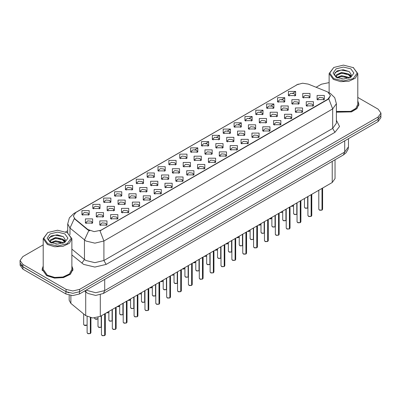 <?xml version="1.0" encoding="UTF-8"?>
<svg xmlns="http://www.w3.org/2000/svg" width="401" height="401" viewBox="0 0 401 401"><rect width="100%" height="100%" fill="white"/><g stroke="black" fill="none" stroke-linecap="round" stroke-linejoin="round"><path stroke-width="0.6" d="M179.743 158.315L179.743 154.154L186.951 154.154L186.951 158.315L179.743 158.315M186.114 158.701L186.53 157.793L185.598 156.495L182.129 156.094L180.164 157.793L180.58 158.701M168.881 164.585L168.881 160.425L176.084 160.425L176.084 164.585L168.881 164.585M175.247 164.976L175.668 164.064L174.736 162.766L171.262 162.37L169.297 164.064L169.713 164.976M158.014 170.861L158.014 166.701L165.217 166.701L165.217 170.861L158.014 170.861M164.385 171.252L164.801 170.34L163.869 169.042L160.395 168.641L158.43 170.34L158.851 171.252M125.413 189.683L125.413 185.523L132.621 185.523L132.621 189.683L125.413 189.683M131.784 190.069L132.2 189.162L131.267 187.858L127.799 187.462L125.834 189.162L126.25 190.069M114.546 195.954L114.546 191.793L121.754 191.793L121.754 195.954L114.546 195.954M120.917 196.345L121.333 195.432L120.4 194.134L116.932 193.738L114.967 195.432L115.383 196.345M103.684 202.229L103.684 198.069L110.887 198.069L110.887 202.229L103.684 202.229M110.049 202.62L110.47 201.708L109.538 200.41L106.064 200.009L104.1 201.708L104.516 202.62M92.816 208.5L92.816 204.34L100.019 204.34L100.019 208.5L92.816 208.5M99.182 208.891L99.603 207.984L98.671 206.68L95.197 206.284L93.233 207.984L93.654 208.891M147.147 177.132L147.147 172.971L154.35 172.971L154.35 177.132L147.147 177.132M153.518 177.523L153.934 176.615L153.002 175.312L149.533 174.916L147.563 176.615L147.984 177.523M136.28 183.407L136.28 179.247L143.488 179.247L143.488 183.407L136.28 183.407M142.651 183.798L143.067 182.886L142.134 181.588L138.666 181.187L136.701 182.886L137.117 183.798M190.61 152.039L190.61 147.879L197.818 147.879L197.818 152.039L190.61 152.039M196.981 152.43L197.397 151.518L196.465 150.22L192.996 149.819L191.031 151.518L191.447 152.43M201.477 145.763L201.477 141.608L208.685 141.608L208.685 145.763L201.477 145.763M207.848 146.154L208.264 145.247L207.332 143.944L203.863 143.548L201.898 145.247L202.315 146.154M212.345 139.493L212.345 135.332L219.547 135.332L219.547 139.493L212.345 139.493M218.715 139.884L219.131 138.972L218.199 137.673L214.73 137.272L212.761 138.972L213.182 139.884M223.212 133.217L223.212 129.057L230.415 129.057L230.415 133.217L223.212 133.217M229.583 133.608L229.999 132.701L229.066 131.398L225.593 131.002L223.628 132.701L224.049 133.608M234.079 126.947L234.079 122.786L241.282 122.786L241.282 126.947L234.079 126.947M240.445 127.333L240.866 126.425L239.933 125.127L236.46 124.726L234.495 126.425L234.911 127.333M244.941 120.671L244.941 116.511L252.149 116.511L252.149 120.671L244.941 120.671M251.312 121.062L251.728 120.15L250.795 118.851L247.327 118.45L245.362 120.15L245.778 121.062M255.808 114.395L255.808 110.24L263.016 110.24L263.016 114.395L255.808 114.395M262.179 114.786L262.595 113.879L261.663 112.576L258.194 112.18L256.229 113.879L256.645 114.786M266.675 108.125L266.675 103.964L273.883 103.964L273.883 108.125L266.675 108.125M273.046 108.516L273.462 107.603L272.53 106.305L269.061 105.904L267.096 107.603L267.512 108.516M277.542 101.849L277.542 97.689L284.745 97.689L284.745 101.849L277.542 101.849M283.913 102.24L284.329 101.333L283.397 100.029L279.928 99.633L277.958 101.333L278.379 102.24M288.409 95.578L288.409 91.418L295.612 91.418L295.612 95.578L288.409 95.578M294.78 95.969L295.196 95.057L294.264 93.759L290.79 93.358L288.825 95.057L289.246 95.969M81.949 214.776L81.949 210.615L89.152 210.615L89.152 214.776L81.949 214.776M88.32 215.167L88.736 214.254L87.804 212.956L84.335 212.555L82.365 214.254L82.786 215.167M194.094 160.325L194.094 156.164L201.302 156.164L201.302 160.325L194.094 160.325M200.465 160.716L200.881 159.804L199.949 158.505L196.48 158.104L194.515 159.804L194.931 160.716M183.227 166.595L183.227 162.435L190.435 162.435L190.435 166.595L183.227 166.595M189.598 166.986L190.014 166.079L189.082 164.776L185.613 164.38L183.648 166.079L184.064 166.986M172.365 172.871L172.365 168.711L179.568 168.711L179.568 172.871L172.365 172.871M178.731 173.262L179.152 172.35L178.214 171.052L174.746 170.651L172.781 172.35L173.197 173.262M161.498 179.147L161.498 174.986L168.701 174.986L168.701 179.147L161.498 179.147M167.864 179.533L168.285 178.625L167.352 177.322L163.879 176.926L161.914 178.625L162.33 179.533M128.896 197.964L128.896 193.803L136.104 193.803L136.104 197.964L128.896 197.964M135.267 198.355L135.683 197.447L134.751 196.144L131.282 195.748L129.317 197.447L129.734 198.355M139.764 191.693L139.764 187.533L146.966 187.533L146.966 191.693L139.764 191.693M146.134 192.084L146.55 191.172L145.618 189.874L142.149 189.472L140.18 191.172L140.601 192.084M96.3 216.786L96.3 212.625L103.503 212.625L103.503 216.786L96.3 216.786M102.666 217.177L103.087 216.264L102.155 214.966L98.681 214.565L96.716 216.264L97.132 217.177M107.167 210.51L107.167 206.355L114.37 206.355L114.37 210.51L107.167 210.51M113.533 210.901L113.954 209.994L113.017 208.69L109.548 208.294L107.583 209.994L107.999 210.901M118.029 204.239L118.029 200.079L125.237 200.079L125.237 204.239L118.029 204.239M124.4 204.63L124.816 203.718L123.884 202.42L120.415 202.019L118.45 203.718L118.866 204.63M150.631 185.417L150.631 181.257L157.834 181.257L157.834 185.417L150.631 185.417M157.002 185.808L157.418 184.896L156.485 183.598L153.012 183.202L151.047 184.896L151.468 185.808M204.961 154.049L204.961 149.889L212.164 149.889L212.164 154.049L204.961 154.049M211.332 154.44L211.748 153.528L210.816 152.23L207.347 151.834L205.377 153.528L205.798 154.44M215.828 147.779L215.828 143.618L223.031 143.618L223.031 147.779L215.828 147.779M222.199 148.164L222.615 147.257L221.683 145.959L218.209 145.558L216.244 147.257L216.665 148.164M226.695 141.503L226.695 137.343L233.898 137.343L233.898 141.503L226.695 141.503M233.061 141.894L233.482 140.982L232.55 139.683L229.076 139.282L227.111 140.982L227.527 141.894M237.562 135.227L237.562 131.072L244.765 131.072L244.765 135.227L237.562 135.227M243.928 135.618L244.349 134.711L243.412 133.408L239.943 133.012L237.978 134.711L238.394 135.618M248.425 128.957L248.425 124.796L255.632 124.796L255.632 128.957L248.425 128.957M254.795 129.348L255.211 128.435L254.279 127.137L250.81 126.736L248.846 128.435L249.262 129.348M259.292 122.681L259.292 118.521L266.5 118.521L266.5 122.681L259.292 122.681M265.662 123.072L266.079 122.165L265.146 120.861L261.678 120.465L259.713 122.165L260.129 123.072M270.159 116.41L270.159 112.25L277.362 112.25L277.362 116.41L270.159 116.41M276.53 116.796L276.946 115.889L276.013 114.591L272.545 114.19L270.58 115.889L270.996 116.796M281.026 110.135L281.026 105.974L288.229 105.974L288.229 110.135L281.026 110.135M287.397 110.526L287.813 109.613L286.88 108.315L283.407 107.919L281.442 109.613L281.863 110.526M291.893 103.859L291.893 99.704L299.096 99.704L299.096 103.859L291.893 103.859M298.259 104.25L298.68 103.343L297.748 102.039L294.274 101.643L292.309 103.343L292.725 104.25M302.76 97.588L302.76 93.428L309.963 93.428L309.963 97.588L302.76 97.588M309.126 97.979L309.547 97.067L308.61 95.769L305.141 95.368L303.176 97.067L303.592 97.979M85.433 223.061L85.433 218.901L92.636 218.901L92.636 223.061L85.433 223.061M91.804 223.447L92.22 222.54L91.288 221.242L87.814 220.841L85.849 222.54L86.27 223.447M110.646 218.796L110.646 214.635L117.854 214.635L117.854 218.796L110.646 218.796M117.017 219.187L117.433 218.279L116.501 216.976L113.032 216.58L111.067 218.279L111.483 219.187M121.513 212.525L121.513 208.365L128.721 208.365L128.721 212.525L121.513 212.525M127.884 212.911L128.3 212.004L127.368 210.705L123.899 210.304L121.934 212.004L122.35 212.911M132.38 206.249L132.38 202.089L139.588 202.089L139.588 206.249L132.38 206.249M138.751 206.64L139.167 205.728L138.235 204.43L134.766 204.034L132.801 205.728L133.217 206.64M143.247 199.979L143.247 195.818L150.45 195.818L150.45 199.979L143.247 199.979M149.618 200.365L150.034 199.457L149.102 198.154L145.633 197.758L143.663 199.457L144.084 200.365M154.114 193.703L154.114 189.543L161.317 189.543L161.317 193.703L154.114 193.703M160.48 194.094L160.901 193.182L159.969 191.884L156.495 191.483L154.53 193.182L154.951 194.094M164.981 187.427L164.981 183.267L172.184 183.267L172.184 187.427L164.981 187.427M171.347 187.818L171.768 186.911L170.836 185.608L167.362 185.212L165.397 186.911L165.814 187.818M175.844 181.157L175.844 176.996L183.051 176.996L183.051 181.157L175.844 181.157M182.214 181.548L182.63 180.635L181.698 179.337L178.229 178.936L176.265 180.635L176.681 181.548M186.711 174.881L186.711 170.721L193.919 170.721L193.919 174.881L186.711 174.881M193.081 175.272L193.498 174.36L192.565 173.062L189.097 172.666L187.132 174.36L187.548 175.272M197.578 168.61L197.578 164.45L204.786 164.45L204.786 168.61L197.578 168.61M203.949 168.996L204.365 168.089L203.432 166.791L199.964 166.39L197.999 168.089L198.415 168.996M208.445 162.335L208.445 158.174L215.648 158.174L215.648 162.335L208.445 162.335M214.816 162.726L215.232 161.814L214.299 160.515L210.831 160.114L208.861 161.814L209.282 162.726M219.312 156.059L219.312 151.904L226.515 151.904L226.515 156.059L219.312 156.059M225.678 156.45L226.099 155.543L225.167 154.24L221.693 153.844L219.728 155.543L220.149 156.45M230.179 149.789L230.179 145.628L237.382 145.628L237.382 149.789L230.179 149.789M236.545 150.18L236.966 149.267L236.034 147.969L232.56 147.568L230.595 149.267L231.011 150.18M241.041 143.513L241.041 139.353L248.249 139.353L248.249 143.513L241.041 143.513M247.412 143.904L247.828 142.992L246.896 141.693L243.427 141.297L241.462 142.992L241.878 143.904M251.908 137.242L251.908 133.082L259.116 133.082L259.116 137.242L251.908 137.242M258.279 137.628L258.695 136.721L257.763 135.423L254.294 135.022L252.329 136.721L252.745 137.628M262.775 130.967L262.775 126.806L269.983 126.806L269.983 130.967L262.775 130.967M269.146 131.358L269.562 130.445L268.63 129.147L265.161 128.746L263.196 130.445L263.612 131.358M273.642 124.691L273.642 120.536L280.845 120.536L280.845 124.691L273.642 124.691M280.013 125.082L280.429 124.175L279.497 122.871L276.028 122.475L274.058 124.175L274.479 125.082M284.51 118.42L284.51 114.26L291.712 114.26L291.712 118.42L284.51 118.42M290.88 118.811L291.296 117.899L290.364 116.601L286.89 116.2L284.926 117.899L285.347 118.811M295.377 112.145L295.377 107.984L302.58 107.984L302.58 112.145L295.377 112.145M301.742 112.536L302.164 111.628L301.231 110.325L297.758 109.929L295.793 111.628L296.209 112.536M306.239 105.874L306.239 101.714L313.447 101.714L313.447 105.874L306.239 105.874M312.61 106.26L313.026 105.353L312.093 104.054L308.625 103.653L306.66 105.353L307.076 106.26M317.106 99.598L317.106 95.438L324.314 95.438L324.314 99.598L317.106 99.598M323.477 99.989L323.893 99.077L322.96 97.779L319.492 97.383L317.527 99.077L317.943 99.989M99.784 225.071L99.784 220.911L106.987 220.911L106.987 225.071L99.784 225.071M106.15 225.462L106.571 224.55L105.638 223.252L102.165 222.851L100.2 224.55L100.616 225.462M326.795 91.593L327.943 92.15L330.459 95.659L327.943 99.167L100.977 230.204L94.15 231.638L87.859 229.542L74.877 218.836L73.318 215.989L75.839 212.48L297.241 84.651L302.575 83.218L308.254 84.095L326.795 91.593M335.015 159.768L335.015 178.6L332.213 182.5L100.305 316.389L92.721 317.983L85.729 315.652L70.892 303.422L69.162 300.254L69.162 295.221M43.193 266.008L42.08 269.332L46.601 275.637L54.511 278.078L63.433 277.572L70.365 274.284L72.967 269.332L71.854 266.008M330.459 95.659L328.775 98.816L327.943 99.423L100.009 230.896L103.904 240.991L94.902 243.146L85.894 240.991L70 228.084L67.699 223.863L67.699 232.826M43.193 244.846L22.847 256.595L20.05 260.495L20.05 262.83L22.847 266.73L66.08 291.692L72.832 293.306L79.588 291.692L378.153 119.318L380.95 115.418L380.95 113.077L378.153 109.177L357.807 97.433M89.789 230.896L87.859 229.918L74.295 218.625L70 228.084L70 234.585M336.399 112.165L351.517 111.854L356.945 108.606L358.92 104.24L357.807 100.912M20.05 260.495L22.847 264.394L66.08 289.352L72.832 290.966L79.588 289.352L378.153 116.977L380.95 113.077M329.146 82.631L321.412 84.22L316.118 87.278M67.699 230.7L65.759 231.818M20.115 263.487L20.115 265.262L22.917 269.161L65.919 293.993L72.676 295.607L79.433 293.993L378.083 121.568L380.885 117.668L380.885 116.074M20.857 265.051L22.917 266.825L65.919 291.652L68.992 292.84M104.661 335.577L102.491 335.737L101.473 334.735L102.034 335.517L104.676 335.552L102.08 335.542M104.676 335.472L104.791 313.798M104.676 335.552L104.676 313.868M90.31 333.567L88.14 333.722L87.122 332.725L87.684 333.507L90.325 333.537L87.729 333.532M90.325 333.462L90.446 317.702M90.325 333.537L90.325 317.682M333.797 78.626L343.477 80.942L353.161 78.631L357.171 73.037L353.161 67.448L357.807 73.558L355.391 78.155L348.96 81.203L340.68 81.674L333.346 79.408L329.146 73.558L333.797 67.448L329.787 73.037L333.797 78.626M336.399 111.433L350.685 111.388L355.898 108.36L357.807 104.24L357.807 73.558M336.399 112.059L351.396 111.784L356.795 108.571L358.76 104.24L357.807 101.167M341.737 78.947L344.163 79.022M336.98 77.423L341.612 75.659L348.569 77.283L349.411 77.959M337.406 77.869L341.612 76.481L348.72 78.215M337.051 77.749L336.309 76.005L337.467 77.929M336.309 76.005L336.524 74.741L341.612 72.355L348.569 73.979L350.634 76.837M336.324 76.105L336.524 75.568L341.612 73.182L348.569 74.807L350.474 77.052M349.657 77.859L351.281 74.661L349.226 71.563L343.231 69.724L337.106 70.862L334.394 74.085L336.504 77.478M350.82 68.802L343.477 67.042L336.133 68.802L333.096 73.037L336.133 77.278L343.477 79.032L350.82 77.278L353.857 73.037L350.82 68.802M353.612 67.709L343.477 65.132L333.797 67.448M334.95 72.606L341.045 70.1L349.086 71.468M338.76 73.819L341.045 73.403L346.785 73.894M349.923 75.238L351.055 76.07M338.76 77.122L341.045 76.706L346.785 77.198M349.06 74.345L351.166 75.754M47.839 243.723L57.523 246.039L67.203 243.723L71.213 238.134L67.203 232.545L71.854 238.655L69.438 243.252L63.007 246.294L54.726 246.765L47.388 244.505L43.193 238.655L47.839 232.545L43.829 238.134L47.839 243.723M43.193 238.655L43.193 269.332L47.388 275.181L54.726 277.447L63.007 276.976L69.438 273.928L71.854 269.332L71.854 238.655M43.193 266.264L42.24 269.332L46.716 275.572L54.541 277.988L63.373 277.487L70.23 274.234L72.807 269.332L71.854 266.264M55.784 244.044L58.21 244.114M51.022 242.52L55.659 240.75L62.611 242.374L63.453 243.051M51.448 242.966L55.659 241.577L62.767 243.307M51.097 242.841L50.351 241.096L51.513 243.021M50.351 241.096L50.571 239.838L55.659 237.447L62.611 239.076L64.681 241.933M50.371 241.196L50.571 240.665L55.659 238.274L62.611 239.898L64.516 242.144M63.699 242.951L65.328 239.758L63.268 236.655L57.278 234.816L51.153 235.953L48.441 239.176L50.551 242.575M64.867 233.893L57.523 232.139L50.18 233.893L47.143 238.134L50.18 242.369L57.523 244.129L64.867 242.369L67.904 238.134L64.867 233.893M67.654 232.806L57.523 230.229L47.839 232.545M48.997 237.698L55.092 235.197L63.127 236.565M52.807 238.916L55.092 238.5L60.832 238.991M63.97 240.329L65.102 241.161M52.807 242.214L55.092 241.798L60.832 242.294M63.107 239.442L65.213 240.846M115.528 329.306L113.353 329.462L112.34 328.464L112.902 329.241L115.543 329.276L112.947 329.271M115.543 329.196L115.658 307.527M115.543 329.276L115.543 307.592M126.395 323.031L124.22 323.186L123.207 322.188L123.764 322.97L126.41 323L123.809 322.995M126.41 322.925L126.526 301.251M126.41 323L126.41 301.321M137.262 316.76L135.087 316.915L134.074 315.918L134.631 316.695L137.272 316.73L134.676 316.72M137.272 316.65L137.393 294.981M137.272 316.73L137.272 295.046M148.129 310.484L145.954 310.64L144.941 309.642L145.498 310.424L148.139 310.454L145.543 310.449M148.139 310.379L148.26 288.705M148.139 310.454L148.139 288.775M101.177 327.296L99.007 327.452L97.989 326.454L98.551 327.231L101.192 327.266L98.596 327.256M101.192 327.186L101.308 315.813M101.192 327.266L101.192 315.878M112.044 321.021L109.869 321.176L108.856 320.178L109.418 320.96L112.059 320.99L109.463 320.985M112.059 320.915L112.175 309.537M112.059 320.99L112.059 309.607M122.912 314.745L120.736 314.905L119.724 313.903L120.285 314.685L122.927 314.72L120.33 314.71M122.927 314.64L123.042 303.261M122.927 314.72L122.927 303.331M133.779 308.474L131.603 308.63L130.591 307.632L131.147 308.409L133.789 308.444L131.192 308.439M133.789 308.364L133.909 296.991M133.789 308.444L133.789 297.056M158.991 304.209L156.821 304.369L155.804 303.367L156.365 304.148L159.007 304.184L156.41 304.174M159.007 304.103L159.127 282.429M159.007 304.184L159.007 282.499M169.859 297.938L167.688 298.093L166.671 297.096L167.232 297.873L169.874 297.908L167.277 297.903M169.874 297.828L169.989 276.159M169.874 297.908L169.874 276.224M180.726 291.662L178.55 291.823L177.538 290.82L178.099 291.602L180.741 291.632L178.144 291.627M180.741 291.557L180.856 269.883M180.741 291.632L180.741 269.953M191.593 285.392L189.417 285.547L188.405 284.55L188.961 285.327L191.608 285.362L189.006 285.352M191.608 285.281L191.723 263.612M191.608 285.362L191.608 263.678M144.646 302.199L142.47 302.359L141.458 301.357L142.014 302.138L144.656 302.169L142.059 302.164M144.656 302.093L144.776 290.715M144.656 302.169L144.656 290.785M155.508 295.928L153.337 296.083L152.32 295.086L152.881 295.863L155.523 295.898L152.926 295.888M155.523 295.818L155.643 284.444M155.523 295.898L155.523 284.51M166.375 289.652L164.204 289.808L163.187 288.81L163.748 289.592L166.39 289.622L163.793 289.617M166.39 289.547L166.505 278.169M166.39 289.622L166.39 278.239M177.242 283.382L175.067 283.537L174.054 282.535L174.615 283.317L177.257 283.352L174.661 283.342M177.257 283.271L177.372 271.893M177.257 283.352L177.257 271.963M202.46 279.116L200.284 279.271L199.272 278.274L199.828 279.056L202.47 279.086L199.873 279.081M202.47 279.011L202.59 257.337M202.47 279.086L202.47 257.407M213.327 272.845L211.152 273.001L210.139 271.998L210.695 272.78L213.337 272.815L210.741 272.805M213.337 272.735L213.457 251.066M213.337 272.815L213.337 251.131M224.189 266.57L222.019 266.725L221.001 265.728L221.563 266.505L224.204 266.54L221.608 266.535M224.204 266.459L224.324 244.79M224.204 266.54L224.204 244.856M235.056 260.294L232.886 260.455L231.868 259.452L232.43 260.234L235.071 260.269L232.475 260.259M235.071 260.189L235.186 238.515M235.071 260.269L235.071 238.585M245.923 254.023L243.748 254.179L242.735 253.181L243.297 253.958L245.938 253.993L243.342 253.983M245.938 253.913L246.054 232.244M245.938 253.993L245.938 232.309M256.79 247.748L254.615 247.903L253.602 246.906L254.159 247.688L256.805 247.718L254.204 247.713M256.805 247.643L256.921 225.969M256.805 247.718L256.805 226.039M188.109 277.106L185.934 277.261L184.921 276.264L185.483 277.041L188.124 277.076L185.528 277.071M188.124 276.996L188.239 265.622M188.124 277.076L188.124 265.688M198.976 270.83L196.801 270.991L195.788 269.988L196.345 270.77L198.986 270.805L196.39 270.795M198.986 270.725L199.107 259.347M198.986 270.805L198.986 259.417M209.843 264.56L207.668 264.715L206.655 263.718L207.212 264.495L209.853 264.53L207.257 264.52M209.853 264.449L209.974 253.076M209.853 264.53L209.853 253.141M220.705 258.284L218.535 258.439L217.517 257.442L218.079 258.224L220.72 258.254L218.124 258.249M220.72 258.179L220.841 246.8M220.72 258.254L220.72 246.871M231.572 252.013L229.402 252.169L228.385 251.166L228.946 251.948L231.588 251.983L228.991 251.973M231.588 251.903L231.703 240.53M231.588 251.983L231.588 240.595M242.44 245.738L240.264 245.893L239.252 244.896L239.813 245.678L242.455 245.708L239.858 245.703M242.455 245.633L242.57 234.254M242.455 245.708L242.455 234.324M267.657 241.477L265.482 241.633L264.47 240.635L265.026 241.412L267.667 241.447L265.071 241.437M267.667 241.367L267.788 219.698M267.667 241.447L267.667 219.763M278.525 235.202L276.349 235.357L275.337 234.359L275.893 235.141L278.535 235.171L275.938 235.166M278.535 235.096L278.655 213.422M278.535 235.171L278.535 213.492M289.387 228.926L287.216 229.086L286.199 228.084L286.76 228.866L289.402 228.901L286.805 228.891M289.402 228.821L289.522 207.147M289.402 228.901L289.402 207.217M300.254 222.655L298.083 222.811L297.066 221.813L297.627 222.59L300.269 222.625L297.672 222.62M300.269 222.545L300.384 200.876M300.269 222.625L300.269 200.941M311.121 216.38L308.945 216.535L307.933 215.537L308.494 216.319L311.136 216.35L308.539 216.345M311.136 216.274L311.251 194.6M311.136 216.35L311.136 194.67M321.988 210.109L319.813 210.264L318.8 209.267L319.361 210.044L322.003 210.079L319.402 210.069M322.003 209.999L322.118 188.33M322.003 210.079L322.003 188.395M253.307 239.462L251.131 239.623L250.119 238.62L250.68 239.402L253.322 239.437L250.725 239.427M253.322 239.357L253.437 227.979M253.322 239.437L253.322 228.049M264.174 233.192L261.998 233.347L260.986 232.349L261.542 233.126L264.184 233.161L261.587 233.156M264.184 233.081L264.304 221.708M264.184 233.161L264.184 221.773M275.041 226.916L272.865 227.071L271.853 226.074L272.409 226.856L275.051 226.886L272.454 226.881M275.051 226.811L275.171 215.432M275.051 226.886L275.051 215.502M285.903 220.645L283.733 220.801L282.715 219.803L283.276 220.58L285.918 220.615L283.322 220.605M285.918 220.535L286.038 209.162M285.918 220.615L285.918 209.227M296.77 214.37L294.6 214.525L293.582 213.527L294.144 214.309L296.785 214.34L294.189 214.334M296.785 214.264L296.9 202.886M296.785 214.34L296.785 202.956M307.637 208.094L305.462 208.254L304.449 207.252L305.011 208.034L307.652 208.069L305.056 208.059M307.652 207.989L307.767 196.61M307.652 208.069L307.652 196.68M100.977 230.204L100.977 230.46M87.859 229.542L87.859 229.918M74.877 218.836L74.877 219.212M327.943 99.167L327.943 99.423M332.213 161.382L332.213 182.5M70.892 295.512L70.892 303.422M85.729 291.838L85.729 315.652M100.305 294.795L100.305 316.389M336.399 120.3L339.547 126.47L334.92 132.315L106.16 264.394L103.904 260.495L332.67 128.415L336.399 123.217L336.399 103.719L332.67 108.917L328.775 98.816M106.16 264.394L94.902 267.086L83.644 264.394L71.854 254.916M88.806 230.51L84.466 240.014L84.466 259.512L85.894 260.495L94.902 262.645L103.904 260.495L103.904 240.991L332.67 108.917L332.67 128.415L334.92 132.315M336.399 103.719L334.735 97.704L330.359 93.418L328.604 92.576M74.892 213.131L73.734 213.563L69.363 217.848L67.699 223.863M73.734 213.563L297.151 84.706M190.751 152.114L191.031 151.954M194.896 149.723L197.683 148.114M201.618 145.844L201.898 145.678M205.758 143.448L208.55 141.839M212.48 139.568L212.761 139.408M216.625 137.177L219.412 135.568M223.347 133.297L223.628 133.132M227.492 130.901L230.279 129.292M234.214 127.022L234.495 126.861M238.359 124.631L241.146 123.017M245.081 120.746L245.362 120.586M249.227 118.355L252.013 116.746M255.948 114.475L256.229 114.31M260.094 112.079L262.881 110.47M266.815 108.2L267.096 108.039M270.956 105.809L273.748 104.2M277.677 101.929L277.958 101.764M281.823 99.533L284.61 97.924M288.545 95.654L288.825 95.493M292.69 93.263L295.477 91.654M79.588 289.352L79.588 291.692M66.08 289.352L66.08 291.692M378.153 116.977L378.153 119.318M22.847 264.394L22.847 266.73M71.854 249.111L84.466 259.512L81.859 263.166M86.03 290.184L95.689 292.74L104.696 290.585L344.715 152.014L348.444 146.811L348.063 149.337L345.978 152.891L343.396 154.926L103.373 293.502L104.696 290.585L104.696 279.407M344.715 140.831L344.715 152.014L343.396 154.926M85.353 290.575L86.421 292.409L84.671 290.966M378.083 121.568L378.083 119.358M79.433 293.993L79.433 291.783M65.919 293.993L65.919 291.652M22.917 269.161L22.917 266.825M104.791 335.482L105.293 334.735L105.293 313.512M90.446 333.472L90.947 332.725L90.947 317.798M87.122 325.086L85.558 325.572L84.656 325.442L83.644 324.439L84.2 325.221L87.122 325.066M86.882 325.236L84.245 325.246M115.658 329.206L116.16 328.464L116.16 307.236M126.526 322.935L127.027 322.188L127.027 300.961M137.393 316.66L137.894 315.918L137.894 294.69M148.26 310.389L148.761 309.642L148.761 288.414M97.989 318.81L96.425 319.296L95.518 319.166L94.506 318.168L95.067 318.945L97.989 318.795M97.744 318.96L95.112 318.975M108.611 312.685L106.37 312.89M117.267 306.6L119.724 306.249M119.478 306.414L117.257 306.605M128.135 300.324L130.591 299.973M130.345 300.138L128.119 300.329M159.127 304.113L159.628 303.367L159.628 282.144M169.989 297.838L170.49 297.096L170.49 275.868M180.856 291.567L181.357 290.82L181.357 269.592M191.723 285.291L192.224 284.55L192.224 263.322M141.212 293.868L138.972 294.068M149.864 287.778L152.32 287.427M152.079 287.592L149.854 287.783L150.756 287.928L152.32 287.442M162.941 281.317L160.731 281.502L163.187 281.151M202.59 279.021L203.091 278.274L203.091 257.046M213.457 272.745L213.959 271.998L213.959 250.775M224.324 266.475L224.826 265.728L224.826 244.5M235.186 260.199L235.693 259.452L235.693 238.229M246.054 253.923L246.555 253.181L246.555 231.953M256.921 247.653L257.422 246.906L257.422 225.678M171.598 275.231L173.808 275.046M182.465 268.956L184.921 268.605M184.676 268.77L182.455 268.961M193.332 262.685L195.788 262.329M195.543 262.5L193.317 262.69M204.199 256.409L206.52 256.179L204.169 256.424M206.41 256.224L204.184 256.414M215.061 250.134L217.517 249.783M217.277 249.948L215.051 250.144M225.928 243.863L228.385 243.512M228.139 243.678L225.918 243.868M267.788 241.377L268.289 240.635L268.289 219.407M278.655 235.106L279.156 234.359L279.156 213.131M289.522 228.831L290.023 228.084L290.023 206.861M300.384 222.555L300.89 221.813L300.89 200.585M311.251 216.284L311.752 215.537L311.752 194.31M322.118 210.009L322.62 209.267L322.62 188.039M239.006 237.402L236.796 237.587L239.252 237.237M247.663 231.317L250.119 230.961M249.873 231.131L247.653 231.322L248.555 231.467L250.119 230.981M260.74 224.856L258.53 225.041L260.986 224.69M269.397 218.766L271.853 218.415M271.607 218.585L269.382 218.776M282.474 212.309L280.234 212.51M291.126 206.219L293.582 205.868M293.337 206.034L291.116 206.229M296.304 85.062L298.349 84.115M103.373 293.502L95.689 295.432L87.999 293.502L86.421 292.409M348.444 146.811L348.444 138.676M101.473 334.735L101.473 315.717M105.293 334.735L104.781 335.512M87.122 332.725L87.122 316.569M90.947 332.725L90.431 333.502M83.644 324.439L83.644 313.933M358.76 105.513L358.76 104.24M329.146 92.801L329.146 73.558M72.807 270.61L72.807 269.332M42.24 270.61L42.24 269.332M112.34 328.464L112.34 309.442M116.16 328.464L115.648 329.236M123.207 322.188L123.207 303.171M127.027 322.188L126.51 322.965M134.074 315.918L134.074 296.895M137.894 315.918L137.378 316.69M144.941 309.642L144.941 290.62M148.761 309.642L148.245 310.414M119.724 306.264L118.16 306.75L117.237 306.615M130.591 299.993L129.022 300.474L128.104 300.339M97.989 326.454L97.989 317.371M108.856 320.178L108.856 311.452M119.724 313.903L119.724 305.181M130.591 307.632L130.591 298.905M155.804 303.367L155.804 284.349M159.628 303.367L159.112 304.143M166.671 297.096L166.671 278.073M170.49 297.096L169.979 297.868M177.538 290.82L177.538 271.803M181.357 290.82L180.846 291.597M188.405 284.55L188.405 265.527M192.224 284.55L191.708 285.322M141.458 301.357L141.458 292.635M152.32 295.086L152.32 286.359M163.187 288.81L163.187 280.083M174.054 282.535L174.054 273.813M163.187 281.171L161.623 281.657L160.706 281.522M199.272 278.274L199.272 259.252M203.091 278.274L202.575 279.051M210.139 271.998L210.139 252.981M213.959 271.998L213.442 272.775M221.001 265.728L221.001 246.705M224.826 265.728L224.309 266.5M231.868 259.452L231.868 240.435M235.693 259.452L235.176 260.229M242.735 253.181L242.735 234.159M246.555 253.181L246.044 253.953M253.602 246.906L253.602 227.883M257.422 246.906L256.906 247.683M184.921 276.264L184.921 267.537M195.788 269.988L195.788 261.267M206.655 263.718L206.655 254.991M217.517 257.442L217.517 248.715M228.385 251.166L228.385 242.445M239.252 244.896L239.252 236.169M184.921 268.625L183.357 269.106L182.435 268.971M195.788 262.349L194.219 262.835L193.302 262.7M217.517 249.803L215.954 250.289L215.036 250.154M228.385 243.527L226.821 244.014L225.903 243.878M264.47 240.635L264.47 221.613M268.289 240.635L267.773 241.407M275.337 234.359L275.337 215.337M279.156 234.359L278.64 235.131M286.199 228.084L286.199 209.066M290.023 228.084L289.507 228.861M297.066 221.813L297.066 202.791M300.89 221.813L300.374 222.585M307.933 215.537L307.933 196.52M311.752 215.537L311.241 216.314M318.8 209.267L318.8 190.244M322.62 209.267L322.103 210.039M250.119 238.62L250.119 229.898M260.986 232.349L260.986 223.623M271.853 226.074L271.853 217.347M282.715 219.803L282.715 211.076M293.582 213.527L293.582 204.801M304.449 207.252L304.449 198.53M239.252 237.257L237.688 237.743L236.765 237.603M260.986 224.71L259.417 225.192L258.5 225.056M271.853 218.435L270.284 218.921L269.367 218.786M293.582 205.888L292.018 206.375L291.101 206.239"/></g></svg>
